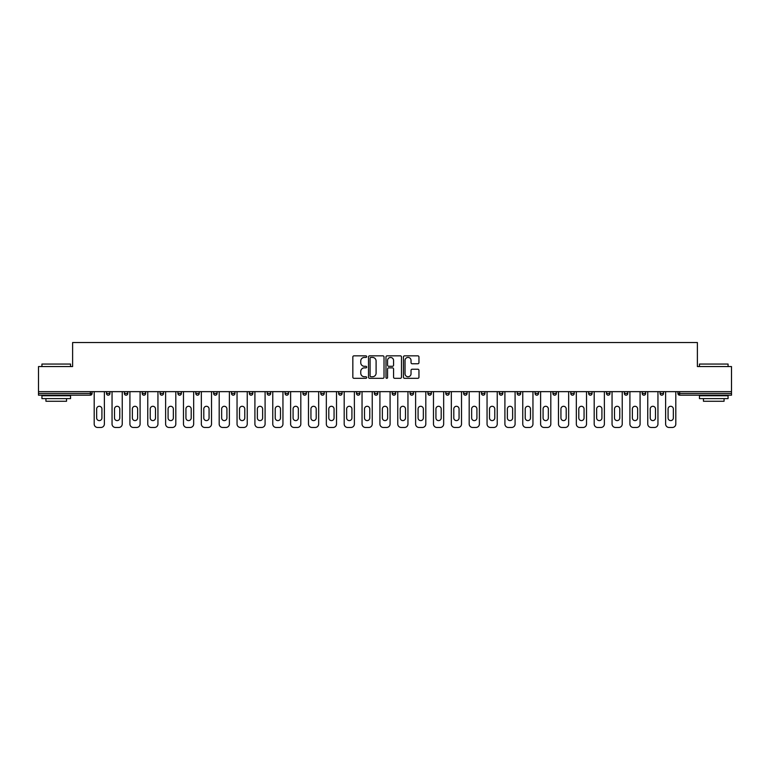 <?xml version="1.0" encoding="UTF-8"?>
<svg xmlns="http://www.w3.org/2000/svg" width="770" height="770" viewBox="0 0 770 770"><rect width="100%" height="100%" fill="white"/><g stroke="black" fill="none" stroke-linecap="round" stroke-linejoin="round"><path stroke-width="1.16" d="M366.684 356.635A0.789 0.789 0 0 0 365.894 355.846L353.959 355.846A1.126 1.126 0 0 0 352.833 356.972L352.833 377.194A1.126 1.126 0 0 0 353.959 378.32L365.894 378.32A0.789 0.789 0 0 0 366.684 377.531A0.789 0.789 0 0 0 365.894 376.751L364.354 376.751A3.6 3.6 0 0 1 360.755 373.152L360.755 371.467A3.6 3.6 0 0 1 364.354 367.868L365.894 367.868A0.789 0.789 0 0 0 366.684 367.088A0.789 0.789 0 0 0 365.894 366.299L364.354 366.299A3.6 3.6 0 0 1 360.755 362.699L360.755 361.014A3.6 3.6 0 0 1 364.354 357.424L365.894 357.424A0.789 0.789 0 0 0 366.684 356.635M417.841 363.767A1.126 1.126 0 0 0 418.957 362.651L418.957 356.972A1.126 1.126 0 0 0 417.841 355.846L404.577 355.846A1.126 1.126 0 0 0 403.451 356.972L403.451 377.194A1.126 1.126 0 0 0 404.577 378.32L417.841 378.32A1.126 1.126 0 0 0 418.957 377.194L418.957 370.341A1.126 1.126 0 0 0 417.841 369.225L412.162 369.225A1.126 1.126 0 0 0 411.036 370.341L411.036 373.739A3.003 3.003 0 0 1 408.033 376.751A3.003 3.003 0 0 1 405.03 373.739L405.03 360.427A3.003 3.003 0 0 1 408.033 357.424A3.003 3.003 0 0 1 411.036 360.427L411.036 362.651A1.126 1.126 0 0 0 412.162 363.767L417.841 363.767M38.5 391.641L38.5 366.568L72.611 366.568L72.611 342.534L697.389 342.534L697.389 366.568L731.5 366.568L731.5 391.641L38.5 391.641L38.5 393.47L90.359 393.47L90.359 391.641M384.018 356.972A1.126 1.126 0 0 0 382.892 355.846L369.639 355.846A1.126 1.126 0 0 0 368.512 356.972L368.512 377.194A1.126 1.126 0 0 0 369.639 378.32L382.892 378.32A1.126 1.126 0 0 0 384.018 377.194L384.018 356.972M387.108 355.846L400.361 355.846A1.126 1.126 0 0 1 401.488 356.972L401.488 377.194A1.126 1.126 0 0 1 400.361 378.32L394.692 378.32A1.126 1.126 0 0 1 393.566 377.194L393.566 368.994A1.126 1.126 0 0 0 392.44 367.868L388.677 367.868A1.126 1.126 0 0 0 387.56 368.994L387.56 377.531A0.789 0.789 0 0 1 386.771 378.32A0.789 0.789 0 0 1 385.982 377.531L385.982 356.972A1.126 1.126 0 0 1 387.108 355.846M92.073 391.641L92.073 393.47A1.713 1.713 0 0 1 90.359 395.183L38.5 395.183L38.5 393.47M731.5 391.641L731.5 395.183L679.64 395.183A1.713 1.713 0 0 1 677.927 393.47L677.927 391.641M106.491 393.47A1.713 1.713 0 0 0 108.214 395.183A1.713 1.713 0 0 0 109.927 393.47L109.927 391.641L109.927 393.47L106.491 393.47A1.713 1.713 0 0 0 108.214 395.183A1.713 1.713 0 0 1 106.491 393.47L106.491 391.641M90.359 395.183A1.713 1.713 0 0 0 92.073 393.47A1.713 1.713 0 0 1 90.359 395.183L90.359 393.47L92.073 393.47M124.355 391.641L124.355 393.47L124.355 391.641M127.791 391.641L127.791 393.47L127.791 391.641M142.209 393.47A1.713 1.713 0 0 0 143.923 395.183A1.713 1.713 0 0 0 145.645 393.47A1.713 1.713 0 0 1 143.923 395.183A1.713 1.713 0 0 0 145.645 393.47L145.645 391.641L145.645 393.47L142.209 393.47A1.713 1.713 0 0 0 143.923 395.183A1.713 1.713 0 0 1 142.209 393.47L142.209 391.641M160.064 391.641L160.064 393.47L160.064 391.641M163.5 391.641L163.5 393.47A1.713 1.713 0 0 1 161.787 395.183A1.713 1.713 0 0 1 160.064 393.47A1.713 1.713 0 0 0 161.787 395.183A1.713 1.713 0 0 0 163.5 393.47A1.713 1.713 0 0 1 161.787 395.183A1.713 1.713 0 0 1 160.064 393.47L163.5 393.47M177.928 391.641L177.928 393.47L177.928 391.641M181.354 391.641L181.354 393.47L181.354 391.641M199.218 391.641L199.218 393.47A1.713 1.713 0 0 1 197.495 395.183A1.713 1.713 0 0 1 195.782 393.47L195.782 391.641M215.359 395.183A1.713 1.713 0 0 0 217.073 393.47L217.073 391.641L217.073 393.47A1.713 1.713 0 0 1 215.359 395.183A1.713 1.713 0 0 1 213.637 393.47L213.637 391.641M234.927 391.641L234.927 393.47A1.713 1.713 0 0 1 233.214 395.183A1.713 1.713 0 0 1 231.501 393.47L231.501 391.641M252.791 391.641L252.791 393.47A1.713 1.713 0 0 1 251.068 395.183A1.713 1.713 0 0 1 249.355 393.47L249.355 391.641M267.209 391.641L267.209 393.47L267.209 391.641M270.645 391.641L270.645 393.47L270.645 391.641M288.5 391.641L288.5 393.47A1.713 1.713 0 0 1 286.786 395.183A1.713 1.713 0 0 1 285.064 393.47L285.064 391.641M302.928 391.641L302.928 393.47L302.928 391.641M306.364 391.641L306.364 393.47A1.713 1.713 0 0 1 304.641 395.183A1.713 1.713 0 0 1 302.928 393.47L306.364 393.47A1.713 1.713 0 0 1 304.641 395.183M324.218 391.641L324.218 393.47L320.782 393.47A1.713 1.713 0 0 0 322.495 395.183A1.713 1.713 0 0 1 320.782 393.47L320.782 391.641M342.072 391.641L342.072 393.47A1.713 1.713 0 0 1 340.359 395.183A1.713 1.713 0 0 1 338.636 393.47L338.636 391.641M359.927 391.641L359.927 393.47A1.713 1.713 0 0 1 358.214 395.183A1.713 1.713 0 0 1 356.5 393.47L356.5 391.641M374.355 391.641L374.355 393.47L374.355 391.641M377.791 391.641L377.791 393.47A1.713 1.713 0 0 1 376.068 395.183A1.713 1.713 0 0 1 374.355 393.47L377.791 393.47A1.713 1.713 0 0 1 376.068 395.183M393.932 395.183A1.713 1.713 0 0 0 395.645 393.47L395.645 391.641L395.645 393.47A1.713 1.713 0 0 1 393.932 395.183A1.713 1.713 0 0 1 392.209 393.47L392.209 391.641M413.5 391.641L413.5 393.47A1.713 1.713 0 0 1 411.786 395.183A1.713 1.713 0 0 1 410.073 393.47L410.073 391.641M431.364 391.641L431.364 393.47A1.713 1.713 0 0 1 429.641 395.183A1.713 1.713 0 0 1 427.928 393.47L427.928 391.641M445.782 391.641L445.782 393.47L445.782 391.641M449.218 391.641L449.218 393.47A1.713 1.713 0 0 1 447.505 395.183A1.713 1.713 0 0 1 445.782 393.47L449.218 393.47A1.713 1.713 0 0 1 447.505 395.183M467.072 391.641L467.072 393.47A1.713 1.713 0 0 1 465.359 395.183A1.713 1.713 0 0 1 463.636 393.47L463.636 391.641M481.5 391.641L481.5 393.47L481.5 391.641M484.936 391.641L484.936 393.47L484.936 391.641M499.355 391.641L499.355 393.47L499.355 391.641M502.791 391.641L502.791 393.47L502.791 391.641M520.645 391.641L520.645 393.47A1.713 1.713 0 0 1 518.932 395.183A1.713 1.713 0 0 1 517.209 393.47L517.209 391.641M538.5 391.641L538.5 393.47L535.073 393.47A1.713 1.713 0 0 0 536.786 395.183A1.713 1.713 0 0 1 535.073 393.47L535.073 391.641M556.363 391.641L556.363 393.47A1.713 1.713 0 0 1 554.641 395.183A1.713 1.713 0 0 1 552.927 393.47L552.927 391.641M570.782 391.641L570.782 393.47L570.782 391.641M574.218 391.641L574.218 393.47L574.218 391.641M592.072 391.641L592.072 393.47A1.713 1.713 0 0 1 590.359 395.183A1.713 1.713 0 0 1 588.646 393.47L588.646 391.641M609.936 391.641L609.936 393.47L606.5 393.47A1.713 1.713 0 0 0 608.213 395.183A1.713 1.713 0 0 1 606.5 393.47L606.5 391.641M627.791 391.641L627.791 393.47A1.713 1.713 0 0 1 626.077 395.183A1.713 1.713 0 0 1 624.354 393.47L624.354 391.641M645.645 391.641L645.645 393.47L642.209 393.47A1.713 1.713 0 0 0 643.932 395.183A1.713 1.713 0 0 1 642.209 393.47L642.209 391.641M663.509 391.641L663.509 393.47A1.713 1.713 0 0 1 661.786 395.183A1.713 1.713 0 0 1 660.073 393.47L660.073 391.641M126.068 395.183A1.713 1.713 0 0 1 124.355 393.47L127.791 393.47A1.713 1.713 0 0 1 126.068 395.183A1.713 1.713 0 0 0 127.791 393.47A1.713 1.713 0 0 1 126.068 395.183M179.641 395.183A1.713 1.713 0 0 1 177.928 393.47A1.713 1.713 0 0 0 179.641 395.183A1.713 1.713 0 0 0 181.354 393.47A1.713 1.713 0 0 1 179.641 395.183A1.713 1.713 0 0 1 177.928 393.47L181.354 393.47A1.713 1.713 0 0 1 179.641 395.183M268.932 395.183A1.713 1.713 0 0 1 267.209 393.47L270.645 393.47A1.713 1.713 0 0 1 268.932 395.183A1.713 1.713 0 0 0 270.645 393.47M322.495 395.183A1.713 1.713 0 0 0 324.218 393.47A1.713 1.713 0 0 1 322.495 395.183A1.713 1.713 0 0 1 320.782 393.47M483.214 395.183A1.713 1.713 0 0 1 481.5 393.47A1.713 1.713 0 0 0 483.214 395.183A1.713 1.713 0 0 0 484.936 393.47A1.713 1.713 0 0 1 483.214 395.183A1.713 1.713 0 0 1 481.5 393.47L484.936 393.47M501.068 395.183A1.713 1.713 0 0 1 499.355 393.47A1.713 1.713 0 0 0 501.068 395.183A1.713 1.713 0 0 0 502.791 393.47A1.713 1.713 0 0 1 501.068 395.183A1.713 1.713 0 0 1 499.355 393.47L502.791 393.47A1.713 1.713 0 0 1 501.068 395.183M538.5 393.47A1.713 1.713 0 0 1 536.786 395.183A1.713 1.713 0 0 0 538.5 393.47A1.713 1.713 0 0 1 536.786 395.183A1.713 1.713 0 0 1 535.073 393.47M572.505 395.183A1.713 1.713 0 0 1 570.782 393.47A1.713 1.713 0 0 0 572.505 395.183A1.713 1.713 0 0 0 574.218 393.47A1.713 1.713 0 0 1 572.505 395.183A1.713 1.713 0 0 1 570.782 393.47L574.218 393.47M608.213 395.183A1.713 1.713 0 0 0 609.936 393.47A1.713 1.713 0 0 1 608.213 395.183A1.713 1.713 0 0 1 606.5 393.47M645.645 393.47A1.713 1.713 0 0 1 643.932 395.183A1.713 1.713 0 0 0 645.645 393.47A1.713 1.713 0 0 1 643.932 395.183A1.713 1.713 0 0 1 642.209 393.47M679.64 391.641L679.64 395.183A1.713 1.713 0 0 1 677.927 393.47L731.5 393.47M370.87 357.424A0.789 0.789 0 0 0 370.081 358.214L370.081 375.962A0.789 0.789 0 0 0 370.87 376.751L372.497 376.751A3.6 3.6 0 0 0 376.097 373.152L376.097 361.014A3.6 3.6 0 0 0 372.497 357.424L370.87 357.424M393.566 360.485A3.003 3.003 0 0 0 390.563 357.482A3.003 3.003 0 0 0 387.56 360.485L387.56 365.173A1.126 1.126 0 0 0 388.677 366.299L392.44 366.299A1.126 1.126 0 0 0 393.566 365.173L393.566 360.485M101.919 408.928A2.637 2.637 0 0 0 99.282 406.291A2.637 2.637 0 0 0 96.654 408.928A2.637 2.637 0 0 1 99.282 406.291A2.637 2.637 0 0 1 101.919 408.928L101.919 417.966A2.637 2.637 0 0 1 99.282 420.603A2.637 2.637 0 0 1 96.654 417.966A2.637 2.637 0 0 0 99.282 420.603A2.637 2.637 0 0 0 101.919 417.966M94.19 391.641L94.19 424.039L94.19 391.641M97.626 427.466L100.947 427.466L97.626 427.466A3.436 3.436 0 0 1 94.19 424.039M104.374 391.641L104.374 424.039L104.374 391.641M96.654 417.966L96.654 408.928M100.947 427.466A3.436 3.436 0 0 0 104.374 424.039M41.936 364.056L70.551 364.056L41.936 364.056L41.936 366.568M70.551 398.619L41.936 398.619L41.936 395.761L70.551 395.761L70.551 398.619M66.547 398.619L66.547 401.257L45.94 401.257L45.94 398.619M699.449 364.056L728.064 364.056L699.449 364.056L699.449 366.568M728.064 398.619L699.449 398.619L699.449 395.761L728.064 395.761L728.064 398.619M724.06 398.619L724.06 401.257L703.453 401.257L703.453 398.619M119.773 408.928A2.637 2.637 0 0 0 117.136 406.291A2.637 2.637 0 0 0 114.509 408.928A2.637 2.637 0 0 1 117.136 406.291A2.637 2.637 0 0 1 119.773 408.928L119.773 417.966A2.637 2.637 0 0 1 117.136 420.603A2.637 2.637 0 0 1 114.509 417.966A2.637 2.637 0 0 0 117.136 420.603A2.637 2.637 0 0 0 119.773 417.966M112.045 391.641L112.045 424.039L112.045 391.641M115.481 427.466L118.801 427.466L115.481 427.466A3.436 3.436 0 0 1 112.045 424.039M122.237 391.641L122.237 424.039L122.237 391.641M137.628 408.928A2.637 2.637 0 0 0 135 406.291A2.637 2.637 0 0 0 132.363 408.928A2.637 2.637 0 0 1 135 406.291A2.637 2.637 0 0 1 137.628 408.928L137.628 417.966A2.637 2.637 0 0 1 135 420.603A2.637 2.637 0 0 1 132.363 417.966A2.637 2.637 0 0 0 135 420.603A2.637 2.637 0 0 0 137.628 417.966M129.909 391.641L129.909 424.039L129.909 391.641M133.335 427.466L136.656 427.466L133.335 427.466A3.436 3.436 0 0 1 129.909 424.039M140.092 391.641L140.092 424.039L140.092 391.641M155.492 408.928A2.637 2.637 0 0 0 152.855 406.291A2.637 2.637 0 0 0 150.227 408.928A2.637 2.637 0 0 1 152.855 406.291A2.637 2.637 0 0 1 155.492 408.928L155.492 417.966A2.637 2.637 0 0 1 152.855 420.603A2.637 2.637 0 0 1 150.227 417.966A2.637 2.637 0 0 0 152.855 420.603A2.637 2.637 0 0 0 155.492 417.966M147.763 391.641L147.763 424.039L147.763 391.641M151.199 427.466L154.52 427.466L151.199 427.466A3.436 3.436 0 0 1 147.763 424.039M157.946 391.641L157.946 424.039L157.946 391.641M173.346 408.928A2.637 2.637 0 0 0 170.709 406.291A2.637 2.637 0 0 0 168.081 408.928A2.637 2.637 0 0 1 170.709 406.291A2.637 2.637 0 0 1 173.346 408.928L173.346 417.966A2.637 2.637 0 0 1 170.709 420.603A2.637 2.637 0 0 1 168.081 417.966A2.637 2.637 0 0 0 170.709 420.603A2.637 2.637 0 0 0 173.346 417.966M165.617 391.641L165.617 424.039L165.617 391.641M169.053 427.466L172.374 427.466L169.053 427.466A3.436 3.436 0 0 1 165.617 424.039M175.81 391.641L175.81 424.039L175.81 391.641M191.201 408.928A2.637 2.637 0 0 0 188.573 406.291A2.637 2.637 0 0 0 185.936 408.928A2.637 2.637 0 0 1 188.573 406.291A2.637 2.637 0 0 1 191.201 408.928L191.201 417.966A2.637 2.637 0 0 1 188.573 420.603A2.637 2.637 0 0 1 185.936 417.966A2.637 2.637 0 0 0 188.573 420.603A2.637 2.637 0 0 0 191.201 417.966M183.472 391.641L183.472 424.039L183.472 391.641M186.908 427.466L190.228 427.466L186.908 427.466A3.436 3.436 0 0 1 183.472 424.039M193.665 391.641L193.665 424.039L193.665 391.641M114.509 417.966L114.509 408.928M118.801 427.466A3.436 3.436 0 0 0 122.237 424.039M132.363 417.966L132.363 408.928M136.656 427.466A3.436 3.436 0 0 0 140.092 424.039M150.227 417.966L150.227 408.928M154.52 427.466A3.436 3.436 0 0 0 157.946 424.039M168.081 417.966L168.081 408.928M172.374 427.466A3.436 3.436 0 0 0 175.81 424.039M185.936 417.966L185.936 408.928M190.228 427.466A3.436 3.436 0 0 0 193.665 424.039M209.065 408.928A2.637 2.637 0 0 0 206.427 406.291A2.637 2.637 0 0 0 203.79 408.928A2.637 2.637 0 0 1 206.427 406.291A2.637 2.637 0 0 1 209.065 408.928L209.065 417.966A2.637 2.637 0 0 1 206.427 420.603A2.637 2.637 0 0 1 203.79 417.966A2.637 2.637 0 0 0 206.427 420.603A2.637 2.637 0 0 0 209.065 417.966M201.336 391.641L201.336 424.039L201.336 391.641M204.772 427.466L208.083 427.466L204.772 427.466A3.436 3.436 0 0 1 201.336 424.039M211.519 391.641L211.519 424.039L211.519 391.641M203.79 417.966L203.79 408.928M208.083 427.466A3.436 3.436 0 0 0 211.519 424.039M226.919 408.928A2.637 2.637 0 0 0 224.282 406.291A2.637 2.637 0 0 0 221.654 408.928A2.637 2.637 0 0 1 224.282 406.291A2.637 2.637 0 0 1 226.919 408.928L226.919 417.966A2.637 2.637 0 0 1 224.282 420.603A2.637 2.637 0 0 1 221.654 417.966A2.637 2.637 0 0 0 224.282 420.603A2.637 2.637 0 0 0 226.919 417.966M219.19 391.641L219.19 424.039L219.19 391.641M222.626 427.466L225.947 427.466L222.626 427.466A3.436 3.436 0 0 1 219.19 424.039M229.383 391.641L229.383 424.039L229.383 391.641M221.654 417.966L221.654 408.928M225.947 427.466A3.436 3.436 0 0 0 229.383 424.039M244.773 408.928A2.637 2.637 0 0 0 242.146 406.291A2.637 2.637 0 0 0 239.508 408.928A2.637 2.637 0 0 1 242.146 406.291A2.637 2.637 0 0 1 244.773 408.928L244.773 417.966A2.637 2.637 0 0 1 242.146 420.603A2.637 2.637 0 0 1 239.508 417.966A2.637 2.637 0 0 0 242.146 420.603A2.637 2.637 0 0 0 244.773 417.966M237.044 391.641L237.044 424.039L237.044 391.641M240.481 427.466L243.801 427.466L240.481 427.466A3.436 3.436 0 0 1 237.044 424.039M247.237 391.641L247.237 424.039L247.237 391.641M239.508 417.966L239.508 408.928M243.801 427.466A3.436 3.436 0 0 0 247.237 424.039M262.628 408.928A2.637 2.637 0 0 0 260 406.291A2.637 2.637 0 0 0 257.363 408.928A2.637 2.637 0 0 1 260 406.291A2.637 2.637 0 0 1 262.628 408.928L262.628 417.966A2.637 2.637 0 0 1 260 420.603A2.637 2.637 0 0 1 257.363 417.966A2.637 2.637 0 0 0 260 420.603A2.637 2.637 0 0 0 262.628 417.966M254.908 391.641L254.908 424.039L254.908 391.641M258.335 427.466L261.656 427.466L258.335 427.466A3.436 3.436 0 0 1 254.908 424.039M265.092 391.641L265.092 424.039L265.092 391.641M257.363 417.966L257.363 408.928M261.656 427.466A3.436 3.436 0 0 0 265.092 424.039M280.492 408.928A2.637 2.637 0 0 0 277.855 406.291A2.637 2.637 0 0 0 275.227 408.928A2.637 2.637 0 0 1 277.855 406.291A2.637 2.637 0 0 1 280.492 408.928L280.492 417.966A2.637 2.637 0 0 1 277.855 420.603A2.637 2.637 0 0 1 275.227 417.966A2.637 2.637 0 0 0 277.855 420.603A2.637 2.637 0 0 0 280.492 417.966M272.763 391.641L272.763 424.039L272.763 391.641M276.199 427.466L279.52 427.466L276.199 427.466A3.436 3.436 0 0 1 272.763 424.039M282.946 391.641L282.946 424.039L282.946 391.641M275.227 417.966L275.227 408.928M279.52 427.466A3.436 3.436 0 0 0 282.946 424.039M298.346 408.928A2.637 2.637 0 0 0 295.709 406.291A2.637 2.637 0 0 0 293.081 408.928A2.637 2.637 0 0 1 295.709 406.291A2.637 2.637 0 0 1 298.346 408.928L298.346 417.966A2.637 2.637 0 0 1 295.709 420.603A2.637 2.637 0 0 1 293.081 417.966A2.637 2.637 0 0 0 295.709 420.603A2.637 2.637 0 0 0 298.346 417.966M290.617 391.641L290.617 424.039L290.617 391.641M294.053 427.466L297.374 427.466L294.053 427.466A3.436 3.436 0 0 1 290.617 424.039M300.81 391.641L300.81 424.039L300.81 391.641M293.081 417.966L293.081 408.928M297.374 427.466A3.436 3.436 0 0 0 300.81 424.039M316.2 408.928A2.637 2.637 0 0 0 313.573 406.291A2.637 2.637 0 0 0 310.936 408.928A2.637 2.637 0 0 1 313.573 406.291A2.637 2.637 0 0 1 316.2 408.928L316.2 417.966A2.637 2.637 0 0 1 313.573 420.603A2.637 2.637 0 0 1 310.936 417.966A2.637 2.637 0 0 0 313.573 420.603A2.637 2.637 0 0 0 316.2 417.966M308.481 391.641L308.481 424.039L308.481 391.641M311.908 427.466L315.228 427.466L311.908 427.466A3.436 3.436 0 0 1 308.481 424.039M318.664 391.641L318.664 424.039L318.664 391.641M310.936 417.966L310.936 408.928M315.228 427.466A3.436 3.436 0 0 0 318.664 424.039M334.065 408.928A2.637 2.637 0 0 0 331.427 406.291A2.637 2.637 0 0 0 328.8 408.928A2.637 2.637 0 0 1 331.427 406.291A2.637 2.637 0 0 1 334.065 408.928L334.065 417.966A2.637 2.637 0 0 1 331.427 420.603A2.637 2.637 0 0 1 328.8 417.966A2.637 2.637 0 0 0 331.427 420.603A2.637 2.637 0 0 0 334.065 417.966M326.336 391.641L326.336 424.039L326.336 391.641M329.772 427.466L333.092 427.466L329.772 427.466A3.436 3.436 0 0 1 326.336 424.039M336.519 391.641L336.519 424.039L336.519 391.641M328.8 417.966L328.8 408.928M333.092 427.466A3.436 3.436 0 0 0 336.519 424.039M351.919 408.928A2.637 2.637 0 0 0 349.282 406.291A2.637 2.637 0 0 0 346.654 408.928A2.637 2.637 0 0 1 349.282 406.291A2.637 2.637 0 0 1 351.919 408.928L351.919 417.966A2.637 2.637 0 0 1 349.282 420.603A2.637 2.637 0 0 1 346.654 417.966A2.637 2.637 0 0 0 349.282 420.603A2.637 2.637 0 0 0 351.919 417.966M344.19 391.641L344.19 424.039L344.19 391.641M347.626 427.466L350.947 427.466L347.626 427.466A3.436 3.436 0 0 1 344.19 424.039M354.383 391.641L354.383 424.039L354.383 391.641M346.654 417.966L346.654 408.928M350.947 427.466A3.436 3.436 0 0 0 354.383 424.039M369.773 408.928A2.637 2.637 0 0 0 367.146 406.291A2.637 2.637 0 0 0 364.508 408.928A2.637 2.637 0 0 1 367.146 406.291A2.637 2.637 0 0 1 369.773 408.928L369.773 417.966A2.637 2.637 0 0 1 367.146 420.603A2.637 2.637 0 0 1 364.508 417.966A2.637 2.637 0 0 0 367.146 420.603A2.637 2.637 0 0 0 369.773 417.966M362.044 391.641L362.044 424.039L362.044 391.641M365.481 427.466L368.801 427.466L365.481 427.466A3.436 3.436 0 0 1 362.044 424.039M372.237 391.641L372.237 424.039L372.237 391.641M364.508 417.966L364.508 408.928M368.801 427.466A3.436 3.436 0 0 0 372.237 424.039M387.637 408.928A2.637 2.637 0 0 0 385 406.291A2.637 2.637 0 0 0 382.363 408.928A2.637 2.637 0 0 1 385 406.291A2.637 2.637 0 0 1 387.637 408.928L387.637 417.966A2.637 2.637 0 0 1 385 420.603A2.637 2.637 0 0 1 382.363 417.966A2.637 2.637 0 0 0 385 420.603A2.637 2.637 0 0 0 387.637 417.966M379.908 391.641L379.908 424.039L379.908 391.641M383.344 427.466L386.656 427.466L383.344 427.466A3.436 3.436 0 0 1 379.908 424.039M390.092 391.641L390.092 424.039L390.092 391.641M382.363 417.966L382.363 408.928M386.656 427.466A3.436 3.436 0 0 0 390.092 424.039M405.492 408.928A2.637 2.637 0 0 0 402.854 406.291A2.637 2.637 0 0 0 400.227 408.928A2.637 2.637 0 0 1 402.854 406.291A2.637 2.637 0 0 1 405.492 408.928L405.492 417.966A2.637 2.637 0 0 1 402.854 420.603A2.637 2.637 0 0 1 400.227 417.966A2.637 2.637 0 0 0 402.854 420.603A2.637 2.637 0 0 0 405.492 417.966M397.763 391.641L397.763 424.039L397.763 391.641M401.199 427.466L404.519 427.466L401.199 427.466A3.436 3.436 0 0 1 397.763 424.039M407.956 391.641L407.956 424.039L407.956 391.641M400.227 417.966L400.227 408.928M404.519 427.466A3.436 3.436 0 0 0 407.956 424.039M423.346 408.928A2.637 2.637 0 0 0 420.718 406.291A2.637 2.637 0 0 0 418.081 408.928A2.637 2.637 0 0 1 420.718 406.291A2.637 2.637 0 0 1 423.346 408.928L423.346 417.966A2.637 2.637 0 0 1 420.718 420.603A2.637 2.637 0 0 1 418.081 417.966A2.637 2.637 0 0 0 420.718 420.603A2.637 2.637 0 0 0 423.346 417.966M415.617 391.641L415.617 424.039L415.617 391.641M419.053 427.466L422.374 427.466L419.053 427.466A3.436 3.436 0 0 1 415.617 424.039M425.81 391.641L425.81 424.039L425.81 391.641M418.081 417.966L418.081 408.928M422.374 427.466A3.436 3.436 0 0 0 425.81 424.039M441.2 408.928A2.637 2.637 0 0 0 438.573 406.291A2.637 2.637 0 0 0 435.936 408.928A2.637 2.637 0 0 1 438.573 406.291A2.637 2.637 0 0 1 441.2 408.928L441.2 417.966A2.637 2.637 0 0 1 438.573 420.603A2.637 2.637 0 0 1 435.936 417.966A2.637 2.637 0 0 0 438.573 420.603A2.637 2.637 0 0 0 441.2 417.966M433.481 391.641L433.481 424.039L433.481 391.641M436.908 427.466L440.228 427.466L436.908 427.466A3.436 3.436 0 0 1 433.481 424.039M443.664 391.641L443.664 424.039L443.664 391.641M435.936 417.966L435.936 408.928M440.228 427.466A3.436 3.436 0 0 0 443.664 424.039M459.064 408.928A2.637 2.637 0 0 0 456.427 406.291A2.637 2.637 0 0 0 453.8 408.928A2.637 2.637 0 0 1 456.427 406.291A2.637 2.637 0 0 1 459.064 408.928L459.064 417.966A2.637 2.637 0 0 1 456.427 420.603A2.637 2.637 0 0 1 453.8 417.966A2.637 2.637 0 0 0 456.427 420.603A2.637 2.637 0 0 0 459.064 417.966M451.336 391.641L451.336 424.039L451.336 391.641M454.772 427.466L458.092 427.466L454.772 427.466A3.436 3.436 0 0 1 451.336 424.039M461.519 391.641L461.519 424.039L461.519 391.641M453.8 417.966L453.8 408.928M458.092 427.466A3.436 3.436 0 0 0 461.519 424.039M476.919 408.928A2.637 2.637 0 0 0 474.291 406.291A2.637 2.637 0 0 0 471.654 408.928A2.637 2.637 0 0 1 474.291 406.291A2.637 2.637 0 0 1 476.919 408.928L476.919 417.966A2.637 2.637 0 0 1 474.291 420.603A2.637 2.637 0 0 1 471.654 417.966A2.637 2.637 0 0 0 474.291 420.603A2.637 2.637 0 0 0 476.919 417.966M469.19 391.641L469.19 424.039L469.19 391.641M472.626 427.466L475.947 427.466L472.626 427.466A3.436 3.436 0 0 1 469.19 424.039M479.383 391.641L479.383 424.039L479.383 391.641M471.654 417.966L471.654 408.928M475.947 427.466A3.436 3.436 0 0 0 479.383 424.039M494.773 408.928A2.637 2.637 0 0 0 492.146 406.291A2.637 2.637 0 0 0 489.508 408.928A2.637 2.637 0 0 1 492.146 406.291A2.637 2.637 0 0 1 494.773 408.928L494.773 417.966A2.637 2.637 0 0 1 492.146 420.603A2.637 2.637 0 0 1 489.508 417.966A2.637 2.637 0 0 0 492.146 420.603A2.637 2.637 0 0 0 494.773 417.966M487.054 391.641L487.054 424.039L487.054 391.641M490.48 427.466L493.801 427.466L490.48 427.466A3.436 3.436 0 0 1 487.054 424.039M497.237 391.641L497.237 424.039L497.237 391.641M489.508 417.966L489.508 408.928M493.801 427.466A3.436 3.436 0 0 0 497.237 424.039M512.637 408.928A2.637 2.637 0 0 0 510 406.291A2.637 2.637 0 0 0 507.372 408.928A2.637 2.637 0 0 1 510 406.291A2.637 2.637 0 0 1 512.637 408.928L512.637 417.966A2.637 2.637 0 0 1 510 420.603A2.637 2.637 0 0 1 507.372 417.966A2.637 2.637 0 0 0 510 420.603A2.637 2.637 0 0 0 512.637 417.966M504.908 391.641L504.908 424.039L504.908 391.641M508.344 427.466L511.665 427.466L508.344 427.466A3.436 3.436 0 0 1 504.908 424.039M515.091 391.641L515.091 424.039L515.091 391.641M507.372 417.966L507.372 408.928M511.665 427.466A3.436 3.436 0 0 0 515.091 424.039M530.491 408.928A2.637 2.637 0 0 0 527.854 406.291A2.637 2.637 0 0 0 525.227 408.928A2.637 2.637 0 0 1 527.854 406.291A2.637 2.637 0 0 1 530.491 408.928L530.491 417.966A2.637 2.637 0 0 1 527.854 420.603A2.637 2.637 0 0 1 525.227 417.966A2.637 2.637 0 0 0 527.854 420.603A2.637 2.637 0 0 0 530.491 417.966M522.763 391.641L522.763 424.039L522.763 391.641M526.199 427.466L529.519 427.466L526.199 427.466A3.436 3.436 0 0 1 522.763 424.039M532.956 391.641L532.956 424.039L532.956 391.641M525.227 417.966L525.227 408.928M529.519 427.466A3.436 3.436 0 0 0 532.956 424.039M548.346 408.928A2.637 2.637 0 0 0 545.718 406.291A2.637 2.637 0 0 0 543.081 408.928A2.637 2.637 0 0 1 545.718 406.291A2.637 2.637 0 0 1 548.346 408.928L548.346 417.966A2.637 2.637 0 0 1 545.718 420.603A2.637 2.637 0 0 1 543.081 417.966A2.637 2.637 0 0 0 545.718 420.603A2.637 2.637 0 0 0 548.346 417.966M540.617 391.641L540.617 424.039L540.617 391.641M544.053 427.466L547.374 427.466L544.053 427.466A3.436 3.436 0 0 1 540.617 424.039M550.81 391.641L550.81 424.039L550.81 391.641M543.081 417.966L543.081 408.928M547.374 427.466A3.436 3.436 0 0 0 550.81 424.039M566.21 408.928A2.637 2.637 0 0 0 563.573 406.291A2.637 2.637 0 0 0 560.935 408.928A2.637 2.637 0 0 1 563.573 406.291A2.637 2.637 0 0 1 566.21 408.928L566.21 417.966A2.637 2.637 0 0 1 563.573 420.603A2.637 2.637 0 0 1 560.935 417.966A2.637 2.637 0 0 0 563.573 420.603A2.637 2.637 0 0 0 566.21 417.966M558.481 391.641L558.481 424.039L558.481 391.641M561.917 427.466L565.228 427.466L561.917 427.466A3.436 3.436 0 0 1 558.481 424.039M568.664 391.641L568.664 424.039L568.664 391.641M560.935 417.966L560.935 408.928M565.228 427.466A3.436 3.436 0 0 0 568.664 424.039M584.064 408.928A2.637 2.637 0 0 0 581.427 406.291A2.637 2.637 0 0 0 578.799 408.928A2.637 2.637 0 0 1 581.427 406.291A2.637 2.637 0 0 1 584.064 408.928L584.064 417.966A2.637 2.637 0 0 1 581.427 420.603A2.637 2.637 0 0 1 578.799 417.966A2.637 2.637 0 0 0 581.427 420.603A2.637 2.637 0 0 0 584.064 417.966M576.335 391.641L576.335 424.039L576.335 391.641M579.772 427.466L583.092 427.466L579.772 427.466A3.436 3.436 0 0 1 576.335 424.039M586.528 391.641L586.528 424.039L586.528 391.641M578.799 417.966L578.799 408.928M583.092 427.466A3.436 3.436 0 0 0 586.528 424.039M601.919 408.928A2.637 2.637 0 0 0 599.291 406.291A2.637 2.637 0 0 0 596.654 408.928A2.637 2.637 0 0 1 599.291 406.291A2.637 2.637 0 0 1 601.919 408.928L601.919 417.966A2.637 2.637 0 0 1 599.291 420.603A2.637 2.637 0 0 1 596.654 417.966A2.637 2.637 0 0 0 599.291 420.603A2.637 2.637 0 0 0 601.919 417.966M594.19 391.641L594.19 424.039L594.19 391.641M597.626 427.466L600.947 427.466L597.626 427.466A3.436 3.436 0 0 1 594.19 424.039M604.383 391.641L604.383 424.039L604.383 391.641M596.654 417.966L596.654 408.928M600.947 427.466A3.436 3.436 0 0 0 604.383 424.039M619.773 408.928A2.637 2.637 0 0 0 617.145 406.291A2.637 2.637 0 0 0 614.508 408.928A2.637 2.637 0 0 1 617.145 406.291A2.637 2.637 0 0 1 619.773 408.928L619.773 417.966A2.637 2.637 0 0 1 617.145 420.603A2.637 2.637 0 0 1 614.508 417.966A2.637 2.637 0 0 0 617.145 420.603A2.637 2.637 0 0 0 619.773 417.966M612.054 391.641L612.054 424.039L612.054 391.641M615.48 427.466L618.801 427.466L615.48 427.466A3.436 3.436 0 0 1 612.054 424.039M622.237 391.641L622.237 424.039L622.237 391.641M614.508 417.966L614.508 408.928M618.801 427.466A3.436 3.436 0 0 0 622.237 424.039M637.637 408.928A2.637 2.637 0 0 0 635 406.291A2.637 2.637 0 0 0 632.372 408.928A2.637 2.637 0 0 1 635 406.291A2.637 2.637 0 0 1 637.637 408.928L637.637 417.966A2.637 2.637 0 0 1 635 420.603A2.637 2.637 0 0 1 632.372 417.966A2.637 2.637 0 0 0 635 420.603A2.637 2.637 0 0 0 637.637 417.966M629.908 391.641L629.908 424.039L629.908 391.641M633.344 427.466L636.665 427.466L633.344 427.466A3.436 3.436 0 0 1 629.908 424.039M640.091 391.641L640.091 424.039L640.091 391.641M632.372 417.966L632.372 408.928M636.665 427.466A3.436 3.436 0 0 0 640.091 424.039M655.491 408.928A2.637 2.637 0 0 0 652.864 406.291A2.637 2.637 0 0 0 650.226 408.928A2.637 2.637 0 0 1 652.864 406.291A2.637 2.637 0 0 1 655.491 408.928L655.491 417.966A2.637 2.637 0 0 1 652.864 420.603A2.637 2.637 0 0 1 650.226 417.966A2.637 2.637 0 0 0 652.864 420.603A2.637 2.637 0 0 0 655.491 417.966M647.763 391.641L647.763 424.039L647.763 391.641M651.199 427.466L654.519 427.466L651.199 427.466A3.436 3.436 0 0 1 647.763 424.039M657.955 391.641L657.955 424.039L657.955 391.641M650.226 417.966L650.226 408.928M654.519 427.466A3.436 3.436 0 0 0 657.955 424.039M673.346 408.928A2.637 2.637 0 0 0 670.718 406.291A2.637 2.637 0 0 0 668.081 408.928A2.637 2.637 0 0 1 670.718 406.291A2.637 2.637 0 0 1 673.346 408.928L673.346 417.966A2.637 2.637 0 0 1 670.718 420.603A2.637 2.637 0 0 1 668.081 417.966A2.637 2.637 0 0 0 670.718 420.603A2.637 2.637 0 0 0 673.346 417.966M665.626 391.641L665.626 424.039L665.626 391.641M669.053 427.466L672.374 427.466L669.053 427.466A3.436 3.436 0 0 1 665.626 424.039M675.81 391.641L675.81 424.039L675.81 391.641M668.081 417.966L668.081 408.928M672.374 427.466A3.436 3.436 0 0 0 675.81 424.039M108.214 395.183A1.713 1.713 0 0 0 109.927 393.47M197.495 395.183A1.713 1.713 0 0 0 199.218 393.47L195.782 393.47M217.073 393.47L213.637 393.47M233.214 395.183A1.713 1.713 0 0 0 234.927 393.47L231.501 393.47M251.068 395.183A1.713 1.713 0 0 0 252.791 393.47L249.355 393.47M286.786 395.183A1.713 1.713 0 0 0 288.5 393.47L285.064 393.47M340.359 395.183A1.713 1.713 0 0 0 342.072 393.47L338.636 393.47M358.214 395.183A1.713 1.713 0 0 0 359.927 393.47L356.5 393.47M395.645 393.47L392.209 393.47M411.786 395.183A1.713 1.713 0 0 0 413.5 393.47L410.073 393.47M429.641 395.183A1.713 1.713 0 0 0 431.364 393.47L427.928 393.47M465.359 395.183A1.713 1.713 0 0 0 467.072 393.47L463.636 393.47M518.932 395.183A1.713 1.713 0 0 0 520.645 393.47L517.209 393.47M554.641 395.183A1.713 1.713 0 0 0 556.363 393.47L552.927 393.47M590.359 395.183A1.713 1.713 0 0 0 592.072 393.47L588.646 393.47M626.077 395.183A1.713 1.713 0 0 0 627.791 393.47L624.354 393.47M661.786 395.183A1.713 1.713 0 0 0 663.509 393.47L660.073 393.47M679.64 395.183A1.713 1.713 0 0 1 677.927 393.47M70.551 366.568L70.551 364.056M64.025 395.761L64.025 395.183M48.462 395.761L48.462 395.183M728.064 366.568L728.064 364.056M721.538 395.761L721.538 395.183M705.975 395.761L705.975 395.183"/></g></svg>
